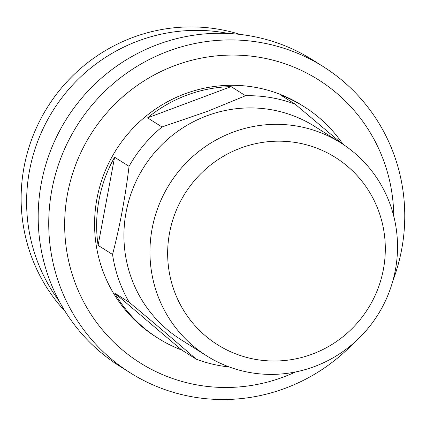<?xml version="1.0" encoding="UTF-8"?>
<svg xmlns="http://www.w3.org/2000/svg" width="426" height="426" viewBox="0 0 426 426"><rect width="100%" height="100%" fill="white"/><g stroke="black" fill="none" stroke-linecap="round" stroke-linejoin="round"><path stroke-width="0.64" d="M240.078 34.426A169.191 165.309 122.2 0 0 24.042 167.136A169.191 165.309 122.2 0 0 65.269 311.592M228.251 33.462A169.191 165.309 122.2 0 0 29.522 170.592A169.191 165.309 122.2 0 0 59.305 301.326M309.942 354.964A110.638 108.097 122.2 0 0 380.04 215.114A110.638 108.097 122.2 0 0 243.022 147.226A110.638 108.097 122.2 0 0 172.924 287.071A110.638 108.097 122.2 0 0 309.942 354.964M245.562 95.738L231.105 86.622A136.874 133.732 122.2 0 0 189.874 94.077A136.874 133.732 122.2 0 0 147.556 117.864L162.013 126.98L207.984 111.159L245.562 95.738A136.874 133.732 -57.8 0 1 295.186 104.2L341.833 143.53M206.605 355.811L180.571 339.389A125.846 122.96 122.2 0 1 124.972 219.294A125.846 122.96 122.2 0 1 209.651 114.802A125.846 122.96 -57.8 0 1 314.846 126.501L340.875 142.923A125.846 122.96 122.2 0 0 235.685 131.219A125.846 122.96 122.2 0 0 151.001 235.711A125.846 122.96 122.2 0 0 206.605 355.811A125.846 122.96 122.2 0 0 311.8 367.51A125.846 122.96 122.2 0 0 396.478 263.018A125.846 122.96 122.2 0 0 340.875 142.923M392.884 280.777A180.975 176.822 122.2 0 0 323.291 66.648L312.743 59.997A180.975 176.822 122.2 0 0 161.47 43.17A180.975 176.822 122.2 0 0 39.687 193.436A180.975 176.822 122.2 0 0 119.647 366.147L130.202 372.798A180.975 176.822 122.2 0 0 281.474 389.625A180.975 176.822 122.2 0 0 353.415 343.351M323.291 66.648A180.975 176.822 122.2 0 0 172.019 49.821A180.975 176.822 122.2 0 0 50.241 200.092A180.975 176.822 122.2 0 0 130.202 372.798M295.511 371.962A167.29 163.451 -57.8 0 1 279.802 378.331A167.29 163.451 -57.8 0 1 72.628 275.681A167.29 163.451 -57.8 0 1 178.622 64.23A167.29 163.451 -57.8 0 1 393.757 216.195M342.914 144.233A136.874 133.732 122.2 0 0 304.286 106.804A136.874 133.732 122.2 0 0 280.729 95.078L295.186 104.2M304.286 106.804L302.231 105.51A136.874 133.732 122.2 0 0 187.818 92.783A136.874 133.732 122.2 0 0 95.722 206.429A136.874 133.732 122.2 0 0 156.193 337.051L158.248 338.345A136.874 133.732 122.2 0 0 181.801 350.071L196.258 359.187A136.874 133.732 122.2 0 0 229.321 366.983M162.013 126.98A136.874 133.732 122.2 0 0 129.046 166.326L114.589 157.21A136.874 133.732 122.2 0 0 98.092 245.36L112.549 254.476A136.874 133.732 122.2 0 0 129.206 302.279L114.748 293.163A136.874 133.732 122.2 0 0 158.248 338.345M112.549 254.476C119.86 226.238 125.361 196.855 129.046 166.326M196.258 359.187C175.72 341.364 153.371 322.391 129.206 302.279M114.589 157.21L98.092 245.36M231.105 86.622L147.556 117.864M114.748 293.163L181.801 350.071"/></g></svg>
